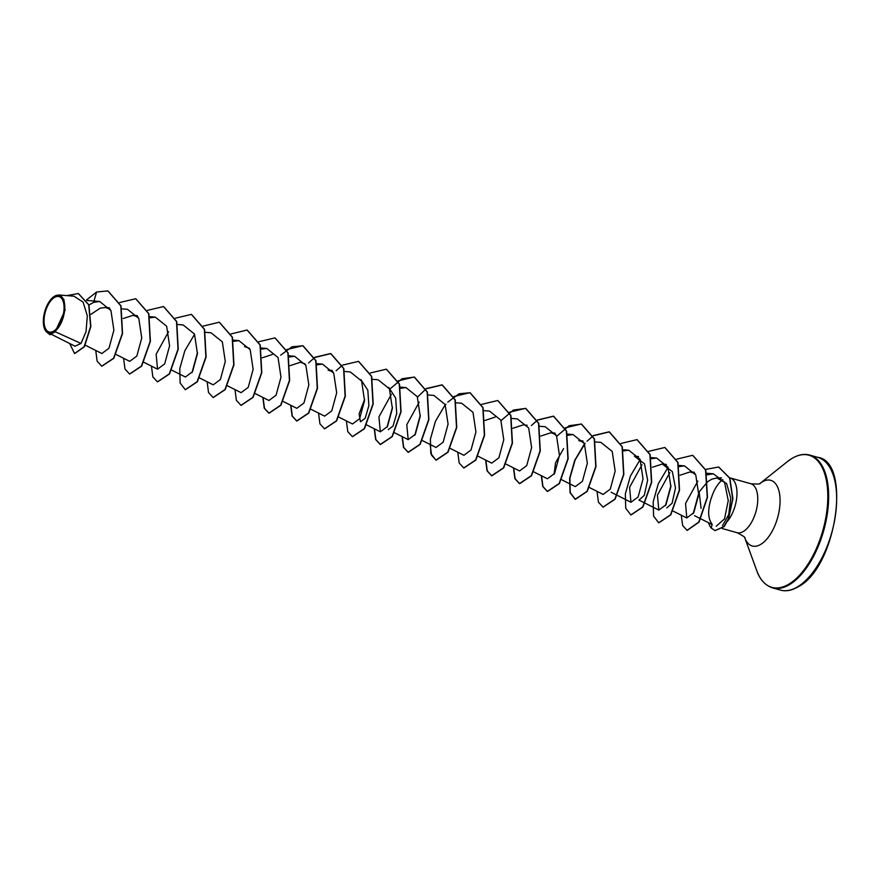 <?xml version="1.0" encoding="UTF-8"?>
<svg xmlns="http://www.w3.org/2000/svg" width="881" height="881" viewBox="0 0 881 881"><rect width="100%" height="100%" fill="white"/><g stroke="black" fill="none" stroke-linecap="round" stroke-linejoin="round"><path stroke-width="1.32" d="M54.501 297.437A18.38 9.03 105.7 0 1 64.06 308.361A18.38 9.03 105.7 0 1 53.62 331.135A18.38 9.03 105.7 0 1 44.05 320.221A18.38 9.03 105.7 0 1 54.501 297.437M54.534 296.236A19.701 9.68 105.7 0 1 64.776 307.932A19.701 9.68 105.7 0 1 53.587 332.346A19.701 9.68 105.7 0 1 44.402 328.47A19.701 9.68 105.7 0 1 53.201 297.15A19.701 9.68 105.7 0 1 54.534 296.236M53.201 297.15L58.774 294.959L63.928 299.518L65.04 310.288L55.206 331.752L49.942 334.758L53.631 332.633M708.016 481.433L711.782 479.187L716.837 477.965L726.605 483.537L730.745 498.007L728.741 514.504L722.486 525.671M727.596 521.1A25.428 12.499 -74.3 0 0 736.923 495.375A25.428 12.499 -74.3 0 0 730.008 477.876A25.428 12.499 -74.3 0 0 729.468 477.755M701.078 508.326L699.118 491.906L707.795 481.599M722.805 479.649A25.428 12.499 -74.3 0 0 711.297 498.25L711.253 498.04C707.575 509.758 707.839 518.457 712.046 524.14M712.288 524.624L694.569 515.704M50.856 334.042L75.05 346.222L81.019 343.425L55.206 331.752M91.018 314.286L100.137 308.207L105.313 307.491L110.224 309.154M123.285 318.493L133.163 315.321L138.075 316.984M192.014 372.597L197.52 352.411M244.555 346.629L249.477 348.303M262.318 357.796L272.405 354.459M290.157 365.626L300.256 362.289L305.167 363.952M332.214 370.449L328.106 370.119L333.018 371.782M360.869 379.612L367.829 390.206L368.875 405.623L365.186 418.222L360.472 421.801L359.107 413.96L364.613 399.379M388.719 387.442L395.679 398.014L396.714 413.453L393.036 426.052L388.323 429.631M386.957 427.395L392.463 407.209M414.808 435.225L420.314 415.039M485.101 420.413L495.199 417.087M512.951 428.243L523.05 424.917L527.157 425.248M540.802 436.073L550.9 432.747L555.812 434.41M554.05 474.374L555.548 462.789L563.587 448.605M582.859 440.907L578.751 440.577L583.663 442.24M638.549 456.567L634.441 456.226L644.485 463.802L647.634 480.211L644.253 495.397L638.956 500.089L658.834 510.088L665.97 504.78L670.87 486.753L667.919 467.106L656.62 458.043L651.268 458.737M652.425 467.238L662.292 464.056L672.346 471.643L675.485 488.052L672.104 503.227L666.807 507.919M665.441 505.683L670.948 485.497M680.044 475.222L690.142 471.897L695.054 473.56M693.182 513.689L699.118 491.906M716.264 526.232L724.523 518.865L728.257 500.573L724.523 482.116L713.335 473.791L706.848 474.837M697.84 481.092L685.561 503.469L686.784 517.973L693.81 512.632L698.721 494.593L695.77 474.947L684.471 465.873L678.921 466.633M669.835 472.612L657.424 495.166L658.834 510.088M641.985 464.783L629.574 487.347L630.983 502.258L638.119 496.961L643.02 478.923L640.069 459.276L628.77 450.213L623.418 450.907M589.466 487.556L603.133 494.439L610.269 489.131L615.169 471.093L612.218 451.446L600.919 442.394L595.303 441.932M561.406 479.627L575.282 486.609L582.418 481.312L587.33 463.263L584.378 443.628L573.068 434.564L567.518 435.313M533.765 471.897L547.431 478.779L554.578 473.471L559.479 455.433L556.517 435.787L545.218 426.734L539.381 426.25M505.925 464.067L519.592 470.95L526.717 465.642L531.628 447.603L528.677 427.968L517.367 418.904L511.542 418.431M478.075 456.248L491.741 463.12L498.877 457.823L503.778 439.784L500.815 420.127L489.528 411.075L483.691 410.601M450.224 448.418L463.891 455.29L471.027 449.993L475.927 431.943L472.976 412.319L461.677 403.245L455.84 402.771M422.164 440.478L436.04 447.46L443.176 442.163L448.077 424.124L445.125 404.478L433.826 395.415L428.21 394.963M419.202 402.154L406.78 424.719L408.189 439.641L415.325 434.322L420.226 416.295L417.275 396.659L405.976 387.585L400.624 388.279M391.351 394.336L378.929 416.889L380.339 431.811L387.475 426.503L392.386 408.476L389.424 388.818L378.125 379.766L372.509 379.304M338.612 416.999L352.488 423.981L359.624 418.684L364.536 400.635L361.584 380.999L350.275 371.936L344.658 371.474M310.762 409.169L324.649 416.151L331.774 410.854L336.685 392.805L333.723 373.17L322.435 364.106L316.874 364.866M283.131 401.439L296.798 408.321L303.934 403.013L308.835 384.975L305.883 365.351L294.584 356.276L289.034 357.036M255.281 393.62L268.947 400.492L276.083 395.195L280.984 377.145L278.033 357.51L266.734 348.447L261.382 349.14M227.43 385.79L241.097 392.662L248.233 387.354L253.133 369.326L250.182 349.669L238.883 340.617L233.333 341.376M199.58 377.96L213.246 384.843L220.382 379.535L225.294 361.485L222.331 341.85L211.033 332.787L205.416 332.335M171.729 370.13L185.395 377.013L192.532 371.705L197.443 353.666L194.492 334.031L183.182 324.968L177.566 324.505M168.557 331.708L156.135 354.261L157.545 369.183L164.681 363.875L169.593 345.837L166.641 326.201L155.331 317.138L149.99 317.821M115.818 354.371L129.705 361.353L136.841 356.045L141.742 338.018L138.78 318.36L127.492 309.308L121.875 308.846M85.281 345.187L101.855 353.523L108.98 348.226L113.891 330.177L110.94 310.541L99.641 301.478L93.573 302.414L88.97 304.98M81.019 343.425L86.041 331.641L87.318 315.816L83.1 302.128L73.927 296.192L58.774 294.959M47.981 333.194L49.942 334.185L52.97 333.051L47.981 333.194L44.402 328.47M74.676 353.589L84.367 346.795L90.853 326.543L88.948 304.903L78.431 293.582M93.573 302.414L96.602 292.018L86.514 299.936M69.698 343.524L74.555 353.556L84.124 346.729L90.622 326.477L88.717 304.837L78.321 293.549L66.758 295.609M48.642 333.525L49.942 334.758M107.978 290.939L121.027 305.883L122.547 333.547L113.803 358.314L101.833 366.221M135.817 298.769L148.878 313.713L150.398 341.376L141.654 366.144L129.683 374.051M163.668 306.599L176.729 321.543L178.248 349.206L169.504 373.973L157.523 381.88M191.518 314.418L204.579 329.373L206.099 357.025L197.355 381.803L185.373 389.71M219.369 322.248L232.43 337.203L233.95 364.855L225.206 389.622L213.224 397.54M247.22 330.078L260.269 345.033L261.8 372.685L253.045 397.452L241.075 405.37M275.07 337.908L288.12 352.863L289.651 380.515L280.896 405.282L269.046 413.233L264.476 408.266L263.067 397.54M280.698 355.142L291.974 346.795L303.031 345.77L315.971 360.681L317.501 388.345L308.746 413.112L296.886 421.052L292.327 416.096L290.917 405.359M308.548 362.972L314.605 357.587M314.759 357.477L330.882 353.6L343.821 368.511L345.341 396.175L336.597 420.942L324.626 428.849M358.611 361.397L371.672 376.341L373.192 403.994L364.448 428.772L352.477 436.679M386.462 369.216L399.522 384.171L401.042 411.823L392.298 436.591L380.438 444.542L375.868 439.575L374.469 428.849M389.633 389.281L402.022 378.731L414.433 377.079L427.373 392.001L428.893 419.653L420.149 444.42L408.288 452.371L403.718 447.405L402.309 436.679M417.484 397.111L426.008 388.906M426.162 388.796L442.273 384.909L455.224 399.831L456.743 427.483L448 452.25L436.139 460.201L431.569 455.235L430.159 444.509M445.334 404.941L445.918 404.225M447.79 402.11L459.067 393.763L470.124 392.739L483.063 407.661L484.594 435.313L475.839 460.08L463.869 467.998M497.853 400.536L510.914 415.48L512.445 443.143L503.69 467.91L491.829 475.85L487.27 470.895L485.86 460.168M501.036 420.6L513.414 410.05L525.814 408.399L538.765 423.309L540.284 450.973L531.54 475.74L519.68 483.68L515.11 478.724L513.711 467.987M531.342 425.6L537.399 420.215M537.553 420.105L553.675 416.228L566.615 431.139L568.135 458.792L559.391 483.57L547.53 491.51L542.96 486.554L541.562 475.817M556.737 436.249L569.126 425.699L581.526 424.058L594.466 438.969L595.985 466.622L587.242 491.389L575.381 499.34L570.238 492.6L569.919 478.075L575.161 459.937L585.16 443.374M587.032 441.249L593.1 435.875M593.254 435.765L609.377 431.877L622.316 446.799L623.836 474.452L615.092 499.219L603.122 507.137M637.106 439.674L650.167 454.629L651.687 482.281L642.932 507.049L630.961 514.967M664.946 447.504L678.007 462.459L679.537 490.111L670.782 514.878L658.812 522.796M692.796 455.334L705.78 470.025L707.476 497.313L699.018 522.125L687.202 530.384M718.753 467.051L729.842 478.163L732.904 498.723L728.488 519.074L724.182 526.618L715.152 530.615M96.602 292.018L107.856 290.906L120.796 305.828L122.316 333.481L113.572 358.248L101.722 366.188L97.141 361.21L95.743 350.451M119.739 302.502L135.707 298.736L148.647 313.647L150.166 341.31L141.423 366.078L129.562 374.018L124.992 369.04L123.593 358.281M147.59 310.332L163.547 306.555L176.497 321.477L178.017 349.14L169.273 373.907L157.413 381.847L152.842 376.87L151.444 366.111M175.44 318.162L191.397 314.385L204.348 329.307L205.868 356.959L197.124 381.737L185.263 389.677L180.142 383.037L179.757 368.732L184.812 350.803L194.591 334.262M203.137 326.102L219.248 322.215L232.188 337.137L233.718 364.789L224.974 389.556L213.114 397.507L208.533 392.53L207.134 381.759M230.987 333.932L247.098 330.045L260.038 344.967L261.569 372.619L252.814 397.386L240.965 405.337L236.383 400.359L234.985 389.589M258.838 341.751L274.949 337.875L287.889 352.796L289.42 380.449L280.665 405.216L268.815 413.167L264.234 408.189L262.835 397.419M286.677 349.581L302.8 345.704L315.739 360.626L317.259 388.279L308.515 413.046L296.655 420.986L292.085 416.008L290.686 405.249M314.682 357.301L330.639 353.534L343.59 368.445L345.11 396.109L336.366 420.876L324.505 428.816L319.935 423.838L318.537 413.079M336.124 370.769L342.379 365.241M342.533 365.13L358.49 361.364L371.441 376.275L372.96 403.927L364.216 428.706L352.356 436.646L347.786 431.668L346.387 420.909M370.383 372.96L386.341 369.183L399.291 384.105L400.811 411.757L392.067 436.536L380.207 444.476L375.636 439.498L374.238 428.739M398.08 380.9L414.202 377.013L427.142 391.935L428.662 419.587L419.918 444.354L408.057 452.305L403.476 447.328L402.088 436.558M426.085 388.62L442.042 384.843L454.981 399.765L456.512 427.417L447.757 452.184L435.908 460.135L430.787 453.495L430.391 439.19L435.456 421.261L445.235 404.72M453.781 396.549L469.892 392.673L482.832 407.595L484.363 435.247L475.608 460.014L463.747 467.965L459.177 462.988L457.779 452.217M481.621 404.379L497.743 400.503L510.683 415.414L512.202 443.077L503.458 467.844L491.598 475.795L487.028 470.806L485.629 460.047M509.471 412.209L525.583 408.332L538.533 423.243L540.053 450.907L531.309 475.674L519.449 483.614L514.878 478.636L513.48 467.877M537.322 420.039L553.433 416.162L566.384 431.073L567.904 458.726L559.16 483.504L547.299 491.444L542.729 486.466L541.33 475.707M565.173 427.869L581.295 423.992L594.235 438.903L595.754 466.556L587.01 491.334L575.15 499.274L570.04 492.644L569.644 478.339L574.698 460.4L584.477 443.859M593.177 435.588L609.145 431.822L622.085 446.733L623.605 474.385L614.861 499.153L603 507.104L598.419 502.126L597.032 491.367M621.028 443.418L636.985 439.641L649.925 454.563L651.455 482.215L642.701 506.993L630.851 514.933L625.73 508.293L625.334 493.988L630.4 476.059L640.179 459.519M648.724 451.358L664.836 447.471L677.775 462.393L679.306 490.045L670.551 514.823L658.691 522.763L653.581 516.123L653.184 501.818L658.25 483.878L668.029 467.337M676.564 459.177L692.686 455.301L705.549 469.958L707.245 497.247L698.776 522.059L687.081 530.351L682.632 525.517L681.31 515.22M705.373 469.474L718.632 467.007L729.611 478.097L732.673 498.657L728.257 519.008L723.951 526.552L715.031 530.593L711.319 528.126L711.991 524.47M708.61 522.774A24.591 12.081 -74.3 0 0 711.319 528.126M817.744 457.338A68.949 33.885 105.7 0 1 835.177 516.993A68.949 33.885 105.7 0 1 797.426 586.922A68.949 33.885 105.7 0 1 780.423 590.094L772.417 587.847A68.949 33.885 105.7 0 0 789.42 584.676A68.949 33.885 105.7 0 0 827.171 514.746A68.949 33.885 105.7 0 0 809.738 455.092L817.744 457.338C852.004 461.655 836.432 567.904 798.021 586.867C791.7 590.534 785.83 591.614 780.423 590.094M760.259 483.262L787.438 461.589A68.63 33.72 105.7 0 1 792.063 458.373A68.63 33.72 105.7 0 1 827.777 499.142A68.63 33.72 105.7 0 1 788.77 584.191A68.63 33.72 105.7 0 1 756.768 570.679C758.354 575.458 762.572 584.521 772.417 587.847M760.281 483.251A34.117 16.761 105.7 0 1 762.307 481.874A34.117 16.761 105.7 0 1 780.059 502.148A34.117 16.761 105.7 0 1 760.666 544.425A34.117 16.761 105.7 0 1 744.874 538.038L756.768 570.679M730.008 477.876L750.788 483.724A25.428 12.499 105.7 0 1 757.22 505.727A25.428 12.499 105.7 0 1 743.289 531.518A25.428 12.499 105.7 0 1 737.023 532.686C743.124 535.835 745.755 537.641 744.919 538.115L744.753 537.707M809.738 455.092C804.331 453.572 798.461 454.651 792.14 458.318L787.438 461.589M750.788 483.724C757.484 484.253 760.677 484.087 760.336 483.217L760.006 483.471M716.837 477.965L721.484 477.832M86.823 300.432L99.641 301.478M105.313 307.491L109.42 307.821M133.163 315.321L137.271 315.651M149.715 316.675L155.331 317.138M143.669 362.201L157.545 369.183M233.047 340.143L238.883 340.617M260.897 347.973L266.734 348.447M288.748 355.803L294.584 356.276M316.598 363.622L322.424 364.106M366.672 424.928L380.339 431.811M400.359 387.133L405.976 387.585M394.314 432.648L408.189 439.641M550.9 432.747L555.008 433.078M567.232 434.08L573.068 434.564M623.153 449.762L628.77 450.213M611.117 492.259L630.983 502.269M651.004 457.591L656.62 458.043M662.292 464.056L666.399 464.397M678.634 465.399L684.471 465.873M672.809 510.936L686.784 517.973M690.142 471.886L694.25 472.227M706.485 473.229L713.335 473.791M722.31 528.556L737.023 532.686"/></g></svg>
